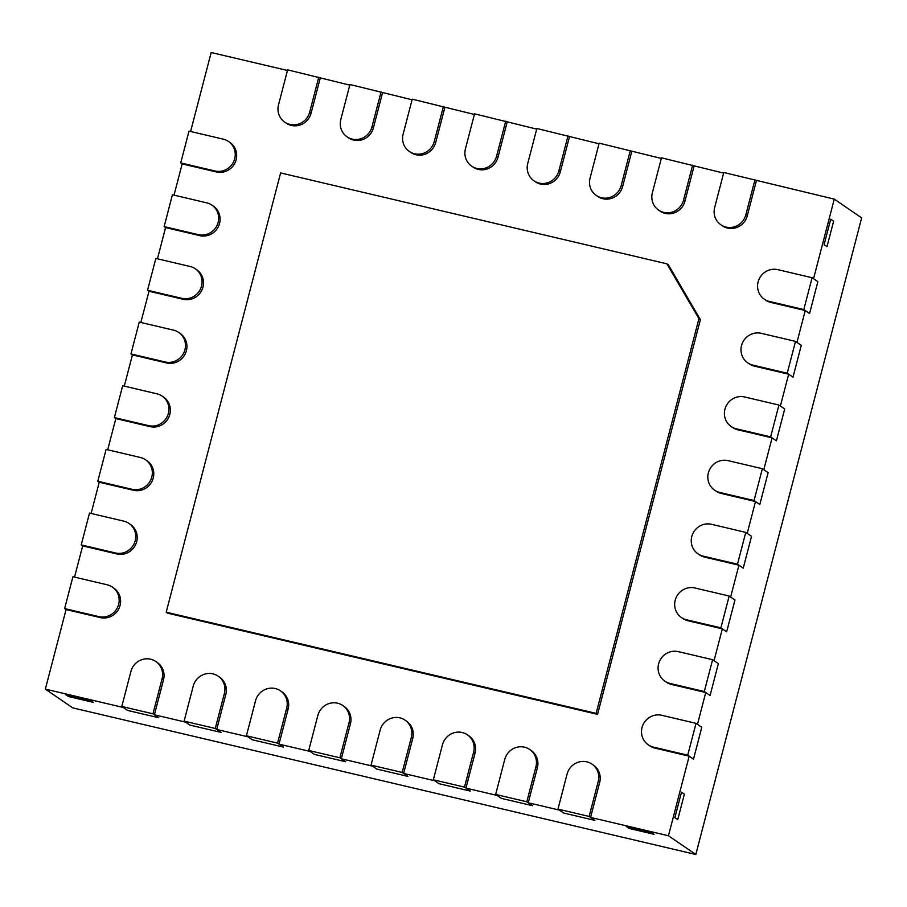 <?xml version="1.0" encoding="UTF-8"?>
<svg xmlns="http://www.w3.org/2000/svg" width="907" height="907" viewBox="0 0 907 907"><rect width="100%" height="100%" fill="white"/><g stroke="black" fill="none" stroke-linecap="round" stroke-linejoin="round"><path stroke-width="1.36" d="M777.832 269.662L812.105 277.723L803.806 309.548L769.544 301.487A16.519 15.929 124.4 0 1 764.352 299.208A16.519 15.929 124.4 0 1 759.091 279.141A16.519 15.929 124.4 0 1 777.832 269.662M696.02 723.355L687.733 755.191L653.459 747.119A16.519 15.929 124.4 0 1 648.278 744.84A16.519 15.929 124.4 0 1 643.018 724.772A16.519 15.929 124.4 0 1 661.747 715.294L696.02 723.355L701.791 727.301L693.492 759.136L689.173 756.177L668.448 835.755L695.828 854.485L861.65 217.873L834.27 199.132L813.545 278.71L817.865 281.669L809.577 313.493L817.865 281.669L812.105 277.723M764.352 299.208L765.803 300.194A16.519 15.929 -55.6 0 0 770.984 302.473L805.246 310.534L809.577 313.493L803.806 309.548M189.007 131.107L223.281 139.168A16.519 15.929 124.4 0 1 228.462 141.447A16.519 15.929 124.4 0 1 233.723 161.514A16.519 15.929 124.4 0 1 214.982 170.992L180.72 162.931L189.007 131.107M174.031 195.141L182.16 163.918L180.72 162.931M761.245 333.322L795.518 341.383L787.231 373.219L752.957 365.147A16.519 15.929 124.4 0 1 747.776 362.868A16.519 15.929 124.4 0 1 742.504 342.801A16.519 15.929 124.4 0 1 761.245 333.322M805.246 310.534L796.958 342.37L801.278 345.329L792.99 377.165L801.278 345.329L795.518 341.383M747.776 362.868L749.216 363.854A16.519 15.929 -55.6 0 0 754.397 366.133L788.671 374.206L792.99 377.165L787.231 373.219M172.421 194.767L206.694 202.828A16.519 15.929 124.4 0 1 211.875 205.118A16.519 15.929 124.4 0 1 217.147 225.174A16.519 15.929 124.4 0 1 198.406 234.664L164.133 226.591L172.421 194.767M157.444 258.801L165.573 227.578L164.133 226.591M744.67 396.983L778.932 405.044L770.644 436.879L736.371 428.818A16.519 15.929 124.4 0 1 731.189 426.528A16.519 15.929 124.4 0 1 725.929 406.461A16.519 15.929 124.4 0 1 744.67 396.983M788.671 374.206L780.371 406.03L784.702 408.989L776.403 440.825L784.702 408.989L778.932 405.044M731.189 426.528L732.629 427.514A16.519 15.929 -55.6 0 0 737.81 429.805L772.084 437.866L776.403 440.825L770.644 436.879M155.845 258.427L190.107 266.488A16.519 15.929 124.4 0 1 195.3 268.778A16.519 15.929 124.4 0 1 200.56 288.834A16.519 15.929 124.4 0 1 181.819 298.324L147.546 290.263L155.845 258.427M140.857 322.461L148.997 291.249L147.546 290.263M728.083 460.643L762.356 468.704L754.057 500.539L719.795 492.478A16.519 15.929 124.4 0 1 714.614 490.188A16.519 15.929 124.4 0 1 709.342 470.132A16.519 15.929 124.4 0 1 728.083 460.643M772.084 437.866L763.796 469.69L768.116 472.649L759.828 504.485L768.116 472.649L762.356 468.704M714.614 490.188L716.054 491.175A16.519 15.929 -55.6 0 0 721.235 493.465L755.508 501.526L759.828 504.485L754.057 500.539M139.259 322.087L173.532 330.148A16.519 15.929 124.4 0 1 178.713 332.438A16.519 15.929 124.4 0 1 183.974 352.506A16.519 15.929 124.4 0 1 165.244 361.984L130.971 353.923L139.259 322.087M124.282 386.133L132.411 354.909L130.971 353.923M666.928 263.835L668.368 264.821L700.385 319.649L698.934 318.663L666.928 263.835L280.614 172.931L166.196 612.191L596.126 713.367L698.934 318.663M700.385 319.649L597.566 714.353L596.126 713.367M597.566 714.353L167.636 613.177L166.196 612.191M754.941 179.813L745.826 214.834A16.519 15.929 124.4 0 1 720.918 224.8A16.519 15.929 124.4 0 1 714.671 207.499L723.786 172.489L834.27 199.132M586.806 761.846A16.519 15.929 124.4 0 1 591.988 764.125A16.519 15.929 124.4 0 1 598.235 781.426L589.119 816.436L557.964 809.112L567.079 774.09A16.519 15.929 124.4 0 1 586.806 761.846M526.808 801.777L495.653 794.441L504.768 759.431A16.519 15.929 124.4 0 1 524.495 747.175A16.519 15.929 124.4 0 1 529.677 749.465A16.519 15.929 124.4 0 1 535.924 766.766L526.808 801.777L532.568 805.722L501.412 798.387L532.568 805.722L528.248 802.763L559.404 810.098L563.723 813.046L594.879 820.382L563.723 813.046L557.964 809.112M668.448 835.755L590.559 817.422L594.879 820.382L589.119 816.436M692.631 165.153L683.515 200.175A16.519 15.929 124.4 0 1 658.607 210.129A16.519 15.929 124.4 0 1 652.36 192.84L661.475 157.829L723.627 173.101M464.497 787.117L433.342 779.782L442.457 744.772A16.519 15.929 124.4 0 1 462.185 732.516A16.519 15.929 124.4 0 1 467.366 734.806A16.519 15.929 124.4 0 1 473.613 752.096L464.497 787.117L470.257 791.063L439.101 783.727L470.257 791.063L465.937 788.104L497.093 795.428L501.412 798.387L495.653 794.441M630.32 150.494L621.204 185.504A16.519 15.929 124.4 0 1 596.296 195.47A16.519 15.929 124.4 0 1 590.049 178.18L599.164 143.159L661.316 158.43M402.186 772.447L371.031 765.123L380.158 730.112A16.519 15.929 124.4 0 1 399.874 717.856A16.519 15.929 124.4 0 1 405.055 720.147A16.519 15.929 124.4 0 1 411.313 737.436L402.186 772.447L407.957 776.392L376.802 769.068L407.957 776.392L403.626 773.433L434.782 780.768L439.101 783.727L433.342 779.782M568.02 135.835L558.893 170.845A16.519 15.929 124.4 0 1 533.985 180.81A16.519 15.929 124.4 0 1 527.738 163.509L536.865 128.499L599.005 143.771M339.876 757.787L308.72 750.463L317.847 715.442A16.519 15.929 124.4 0 1 337.563 703.197A16.519 15.929 124.4 0 1 342.755 705.476A16.519 15.929 124.4 0 1 349.002 722.777L339.876 757.787L345.646 761.733L314.491 754.409L345.646 761.733L341.315 758.774L372.471 766.109L376.802 769.068L371.031 765.123M505.709 121.164L496.583 156.185A16.519 15.929 124.4 0 1 471.674 166.151A16.519 15.929 124.4 0 1 465.427 148.85L474.554 113.84L536.706 129.111M277.565 743.128L246.409 735.792L255.536 700.782A16.519 15.929 124.4 0 1 275.263 688.538A16.519 15.929 124.4 0 1 280.444 690.817A16.519 15.929 124.4 0 1 286.691 708.118L277.565 743.128L283.335 747.073L252.18 739.738L283.335 747.073L279.005 744.114L310.16 751.449L314.491 754.409L308.72 750.463M443.398 106.504L434.272 141.526A16.519 15.929 124.4 0 1 409.374 151.492A16.519 15.929 124.4 0 1 403.116 134.191L412.243 99.18L474.395 114.452M215.265 728.468L184.11 721.133L193.225 686.123A16.519 15.929 124.4 0 1 212.952 673.867A16.519 15.929 124.4 0 1 218.134 676.157A16.519 15.929 124.4 0 1 224.38 693.447L215.265 728.468L221.025 732.414L189.869 725.078L221.025 732.414L216.705 729.455L247.86 736.779L252.18 739.738L246.409 735.792M381.087 91.845L371.972 126.855A16.519 15.929 124.4 0 1 347.064 136.821A16.519 15.929 124.4 0 1 340.817 119.531L349.932 84.51L412.084 99.781M152.954 713.809L121.799 706.474L130.914 671.463A16.519 15.929 124.4 0 1 150.641 659.208A16.519 15.929 124.4 0 1 155.823 661.498A16.519 15.929 124.4 0 1 162.07 678.787L152.954 713.809L158.714 717.743L127.558 710.419L158.714 717.743L154.394 714.795L185.55 722.119L189.869 725.078L184.11 721.133M318.776 77.186L309.661 112.196A16.519 15.929 124.4 0 1 284.753 122.162A16.519 15.929 124.4 0 1 278.506 104.861L287.621 69.85L349.773 85.122M695.828 854.485L72.73 707.868L45.35 689.127L123.239 707.46L127.558 710.419L121.799 706.474M711.496 524.303L745.769 532.375L737.482 564.199L703.208 556.138A16.519 15.929 124.4 0 1 698.027 553.848A16.519 15.929 124.4 0 1 692.767 533.792A16.519 15.929 124.4 0 1 711.496 524.303M755.508 501.526L747.209 533.361L751.529 536.32L743.241 568.145L751.529 536.32L745.769 532.375M698.027 553.848L699.467 554.835A16.519 15.929 -55.6 0 0 704.648 557.125L738.922 565.186L743.241 568.145L737.482 564.199M122.672 385.747L156.945 393.819A16.519 15.929 124.4 0 1 162.126 396.098A16.519 15.929 124.4 0 1 167.398 416.166A16.519 15.929 124.4 0 1 148.657 425.644L114.384 417.583L122.672 385.747M107.695 449.793L115.824 418.569L114.384 417.583M694.921 587.974L729.183 596.035L720.895 627.859L686.622 619.798A16.519 15.929 124.4 0 1 681.44 617.52A16.519 15.929 124.4 0 1 676.18 597.452A16.519 15.929 124.4 0 1 694.921 587.974M738.922 565.186L730.634 597.021L734.953 599.981L726.666 631.805L734.953 599.981L729.183 596.035M681.44 617.52L682.88 618.506A16.519 15.929 -55.6 0 0 688.073 620.785L722.335 628.846L726.666 631.805L720.895 627.859M106.096 449.407L140.37 457.479A16.519 15.929 124.4 0 1 145.551 459.758A16.519 15.929 124.4 0 1 150.811 479.826A16.519 15.929 124.4 0 1 132.071 489.304L97.797 481.243L106.096 449.407M91.108 513.453L99.248 482.229L97.797 481.243M678.334 651.634L712.607 659.695L704.308 691.531L670.046 683.459A16.519 15.929 124.4 0 1 664.865 681.18A16.519 15.929 124.4 0 1 659.593 661.112A16.519 15.929 124.4 0 1 678.334 651.634M722.335 628.846L714.047 660.681L718.367 663.641L710.079 695.476L718.367 663.641L712.607 659.695M664.865 681.18L666.305 682.166A16.519 15.929 -55.6 0 0 671.486 684.445L705.759 692.517L710.079 695.476L704.308 691.531M89.51 513.079L123.783 521.14A16.519 15.929 124.4 0 1 128.964 523.418A16.519 15.929 124.4 0 1 134.225 543.486A16.519 15.929 124.4 0 1 115.495 552.975L81.222 544.903L89.51 513.079M74.533 577.113L82.662 545.889L81.222 544.903M705.759 692.517L697.46 724.342L701.791 727.301L693.492 759.136L687.733 755.191M72.934 576.739L107.196 584.8A16.519 15.929 124.4 0 1 112.377 587.09A16.519 15.929 124.4 0 1 117.649 607.146A16.519 15.929 124.4 0 1 98.908 616.635L64.635 608.563L72.934 576.739M45.35 689.127L66.075 609.549L64.635 608.563M824.1 244.686L830.733 219.211L833.624 221.183L826.991 246.647L833.624 221.183L830.733 219.211L824.1 244.686L826.991 246.647L824.1 244.686M674.865 817.638L681.497 792.174L684.377 794.147L677.744 819.611L684.377 794.147L681.497 792.174L674.865 817.638L677.744 819.611L674.865 817.638M190.606 131.481L211.172 52.515L287.462 70.463M65.485 694.513L90.405 700.385L93.285 702.358L68.365 696.485L93.285 702.358L90.405 700.385L65.485 694.513L68.365 696.485L65.485 694.513M626.272 826.47L651.192 832.343L654.072 834.315L629.152 828.442L654.072 834.315L651.192 832.343L626.272 826.47L629.152 828.442L626.272 826.47M132.411 354.909L166.684 362.97A16.519 15.929 -55.6 0 0 185.413 353.492A16.519 15.929 -55.6 0 0 180.153 333.425L178.713 332.438M115.824 418.569L150.097 426.63A16.519 15.929 -55.6 0 0 168.838 417.152A16.519 15.929 -55.6 0 0 163.566 397.085L162.126 396.098M99.248 482.229L133.51 490.29A16.519 15.929 -55.6 0 0 152.251 480.812A16.519 15.929 -55.6 0 0 146.991 460.745L145.551 459.758M82.662 545.889L116.935 553.962A16.519 15.929 -55.6 0 0 135.676 544.472A16.519 15.929 -55.6 0 0 130.404 524.405L128.964 523.418M66.075 609.549L100.348 617.622A16.519 15.929 -55.6 0 0 119.089 608.132A16.519 15.929 -55.6 0 0 113.817 588.076L112.377 587.09M154.394 714.795L163.509 679.774A16.519 15.929 -55.6 0 0 157.262 662.484L155.823 661.498M216.705 729.455L225.82 694.433A16.519 15.929 -55.6 0 0 219.573 677.144L218.134 676.157M279.005 744.114L288.131 709.104A16.519 15.929 -55.6 0 0 281.884 691.803L280.444 690.817M341.315 758.774L350.442 723.763A16.519 15.929 -55.6 0 0 344.195 706.462L342.755 705.476M403.626 773.433L412.753 738.423A16.519 15.929 -55.6 0 0 406.506 721.133L405.055 720.147M465.937 788.104L475.064 753.082A16.519 15.929 -55.6 0 0 468.806 735.792L467.366 734.806M528.248 802.763L537.363 767.753A16.519 15.929 -55.6 0 0 531.117 750.452L529.677 749.465M590.559 817.422L599.674 782.412A16.519 15.929 -55.6 0 0 593.427 765.111L591.988 764.125M648.278 744.84L649.718 745.826A16.519 15.929 -55.6 0 0 654.899 748.105L689.173 756.177M720.918 224.8L722.357 225.786A16.519 15.929 -55.6 0 0 747.266 215.821L756.381 180.799M658.607 210.129L660.047 211.116A16.519 15.929 -55.6 0 0 684.955 201.15L694.07 166.14M596.296 195.47L597.736 196.456A16.519 15.929 -55.6 0 0 622.644 186.491L631.771 151.48M533.985 180.81L535.425 181.797A16.519 15.929 -55.6 0 0 560.333 171.831L569.46 136.821M471.674 166.151L473.125 167.137A16.519 15.929 -55.6 0 0 498.022 157.172L507.149 122.15M409.374 151.492L410.814 152.478A16.519 15.929 -55.6 0 0 435.711 142.512L444.838 107.491M347.064 136.821L348.503 137.807A16.519 15.929 -55.6 0 0 373.412 127.842L382.527 92.831M284.753 122.162L286.193 123.148A16.519 15.929 -55.6 0 0 311.101 113.182L320.216 78.172M182.16 163.918L216.433 171.979A16.519 15.929 -55.6 0 0 235.162 162.5A16.519 15.929 -55.6 0 0 229.902 142.433L228.462 141.447M165.573 227.578L199.846 235.65A16.519 15.929 -55.6 0 0 218.587 226.16A16.519 15.929 -55.6 0 0 213.315 206.104L211.875 205.118M148.997 291.249L183.259 299.31A16.519 15.929 -55.6 0 0 202 289.821A16.519 15.929 -55.6 0 0 196.74 269.764L195.3 268.778M770.984 302.473L769.544 301.487M216.433 171.979L214.982 170.992M754.397 366.133L752.957 365.147M199.846 235.65L198.406 234.664M737.81 429.805L736.371 428.818M183.259 299.31L181.819 298.324M721.235 493.465L719.795 492.478M166.684 362.97L165.244 361.984M747.266 215.821L745.826 214.834M599.674 782.412L598.235 781.426M684.955 201.15L683.515 200.175M537.363 767.753L535.924 766.766M622.644 186.491L621.204 185.504M475.064 753.082L473.613 752.096M560.333 171.831L558.893 170.845M412.753 738.423L411.313 737.436M498.022 157.172L496.583 156.185M350.442 723.763L349.002 722.777M435.711 142.512L434.272 141.526M288.131 709.104L286.691 708.118M373.412 127.842L371.972 126.855M225.82 694.433L224.38 693.447M311.101 113.182L309.661 112.196M163.509 679.774L162.07 678.787M704.648 557.125L703.208 556.138M150.097 426.63L148.657 425.644M688.073 620.785L686.622 619.798M133.51 490.29L132.071 489.304M671.486 684.445L670.046 683.459M116.935 553.962L115.495 552.975M654.899 748.105L653.459 747.119M100.348 617.622L98.908 616.635"/></g></svg>
